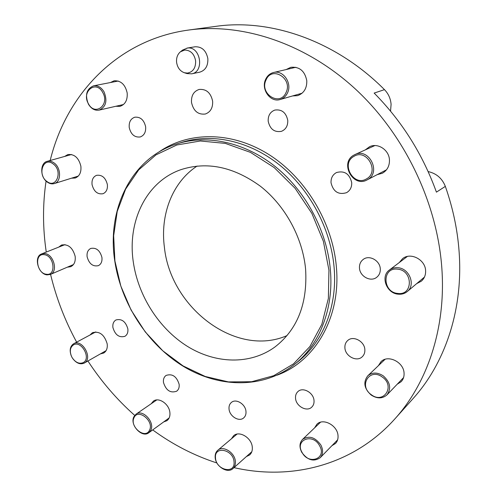 <?xml version="1.0" encoding="UTF-8"?>
<svg xmlns="http://www.w3.org/2000/svg" width="497" height="497" viewBox="0 0 497 497"><rect width="100%" height="100%" fill="white"/><g stroke="black" fill="none" stroke-linecap="round" stroke-linejoin="round"><path stroke-width="0.75" d="M234.006 467.627C290.894 480.705 352.951 465.751 394.929 418.841L413.144 398.501C444.175 364.139 462.409 312.514 459.402 256.396C458.166 232.9 453.481 209.56 445.337 186.381L436.422 192.146C422.73 154.238 401.974 121.218 374.154 93.082L384.473 89.646C388.418 93.703 390.623 98.611 391.089 104.37L390.543 111.135M328.946 270.206L323.373 241.262L311.874 213.393L295.137 188.326L274.214 167.588L250.451 152.368L225.327 143.403L200.328 140.993L176.814 144.987L155.959 154.884L138.682 169.906L125.635 189.096L117.236 211.399L113.664 235.715L114.913 260.956L120.821 286.067L131.084 310.035L145.254 331.915L162.805 350.814L183.051 365.904L205.224 376.471L228.409 381.901L251.6 381.727L273.692 375.713L293.516 363.866L309.917 346.515L321.826 324.361L328.368 298.461L328.946 270.206M114.726 260.67C106.743 209.33 131.376 157.661 177.528 143.683C207.634 134.352 244.99 142.291 275.462 166.731C305.848 191.252 327.014 231.03 330.381 269.952C333.891 309.047 319.36 344.843 294.553 364.357C263.367 388.983 219.177 388.107 183.287 366.308C147.373 344.309 120.97 303.356 114.726 260.67M110.446 82.539L114.124 80.787C120.901 80.483 125.25 84.54 127.176 92.951C127.661 100.09 125.238 104.563 119.914 106.364L115.832 106.277M64.666 156.437L67.828 154.561C74.382 153.908 78.731 157.779 80.868 166.172C81.44 172.285 79.551 176.236 75.215 178.025L71.525 178.193M58.789 247.09L61.547 245.021C68.195 243.89 72.73 247.649 75.146 256.297C75.712 261.428 74.246 264.895 70.754 266.69L67.325 267.181M90 335.009L92.473 332.673C99.506 330.934 104.407 334.655 107.184 343.849C107.681 348.173 106.507 351.242 103.674 353.056L100.388 353.901M151.169 403.775L153.449 401.098C158.779 396.96 169.036 403.924 169.862 412.336C170.266 416.057 169.291 418.841 166.936 420.692L163.662 421.934M231.434 438.808L233.627 435.707C239.268 430.352 251.625 437.782 252.283 447.064C252.594 450.381 251.73 452.997 249.699 454.91L246.326 456.625M314.62 427.855L316.869 424.289C323.007 417.648 337.569 425.389 338.022 435.695C338.252 438.851 337.42 441.442 335.512 443.473L331.921 445.685M378.397 365.674L380.969 361.717C387.908 354.286 403.806 362.071 404.067 373.216C404.247 376.589 403.284 379.41 401.178 381.677L397.178 384.262M399.24 262.584L402.613 258.626C410.597 251.942 425.395 259.62 425.606 270.747C425.774 275.034 424.345 278.519 421.319 281.196L416.66 283.638M365.276 149.895L369.619 146.69C377.888 142.577 389.095 149.97 389.455 159.904C389.611 165.955 387.244 170.396 382.361 173.236L377.167 174.664M286.191 69.543L290.801 67.306C299.505 66.523 304.835 71.003 306.792 80.731C306.96 88.317 303.909 93.287 297.641 95.648L292.584 95.94M287.042 335.581C236.063 357.958 170.533 307.798 164.414 247.351C160.015 214.841 172.242 182.262 197.135 166.041M145.633 126.766C146.006 132.053 144.205 135.451 140.241 136.961C134.575 137.594 130.897 134.445 129.226 127.505C128.829 122.119 130.686 118.684 134.793 117.211C140.403 116.708 144.012 119.895 145.633 126.766M107.364 184.517C107.781 189.189 106.315 192.264 102.96 193.743C97.493 194.551 93.858 191.519 92.057 184.635C91.616 179.883 93.125 176.777 96.592 175.323C102.015 174.621 105.606 177.684 107.364 184.517M101.922 257.403C102.339 261.441 101.152 264.199 98.356 265.665C92.852 266.796 89.106 263.832 87.118 256.794C86.677 252.681 87.901 249.892 90.789 248.432C96.263 247.407 99.972 250.401 101.922 257.403M127.847 328.846C128.226 332.344 127.244 334.835 124.902 336.32C119.137 337.873 115.136 334.947 112.912 327.535C112.508 323.969 113.527 321.447 115.956 319.962C121.69 318.515 125.654 321.478 127.847 328.846M179.144 384.33C179.46 387.418 178.616 389.716 176.609 391.232C170.372 393.338 165.992 390.406 163.47 382.442C163.128 379.279 164.004 376.943 166.104 375.421C172.31 373.433 176.659 376.403 179.144 384.33M245.965 411.336C246.226 414.169 245.45 416.368 243.648 417.934C239.057 422.133 229.602 416.362 229.042 409.106C228.763 406.198 229.577 403.949 231.478 402.371C236.063 398.346 245.437 404.098 245.965 411.336M314.017 400.539C314.228 403.297 313.458 405.502 311.706 407.173C306.761 412.168 295.976 406.204 295.547 398.321C295.317 395.463 296.137 393.189 298.007 391.506C302.959 386.728 313.613 392.68 314.017 400.539M364.854 349.627C365.028 352.578 364.139 354.976 362.189 356.815C356.728 362.245 345.241 356.237 344.906 347.875C344.707 344.794 345.663 342.315 347.776 340.451C353.249 335.307 364.556 341.315 364.854 349.627M380.286 268.877C380.453 272.449 379.242 275.263 376.664 277.326C370.619 282.296 359.785 276.369 359.474 268.02C359.281 264.28 360.586 261.379 363.382 259.304C369.426 254.675 380.012 260.608 380.286 268.877M351.714 182.641C351.882 187.22 350.155 190.568 346.533 192.687C338.457 195.041 333.288 191.743 331.033 182.803C330.84 178.038 332.679 174.609 336.556 172.515C344.52 170.465 349.571 173.838 351.714 182.641M287.763 120.349C287.956 125.791 285.856 129.45 281.457 131.332C274.412 132.537 269.989 129.17 268.194 121.231C267.97 115.621 270.175 111.906 274.81 110.079C281.737 109.11 286.055 112.533 287.763 120.349M186.909 48.116L195.06 46.78C201.912 46.569 206.174 50.52 207.852 58.634C208.137 65.884 205.423 70.394 199.701 72.177L191.649 73.836C204.671 71.91 200.633 46.134 187.512 48.035L182.691 50.011L180.423 51.794C177.472 54.359 176.199 57.901 176.609 62.411C177.472 67.654 180.044 71.096 184.312 72.73L187.412 73.096C193.103 71.959 195.837 67.859 195.619 60.789C194.215 53.794 190.575 50.216 184.698 50.048L180.423 51.794M212.629 101.189C212.952 107.824 210.517 112.098 205.323 114.024C198.048 114.85 193.439 110.993 191.507 102.444C191.14 95.629 193.687 91.293 199.142 89.448C206.286 88.857 210.784 92.771 212.629 101.189M384.473 89.646C335.73 40.605 270.585 18.451 215.791 26.36L188.736 30.025C116.95 39.723 66.169 94.852 50.178 160.5M394.929 418.841C426.799 383.566 445.467 330.02 442.05 271.424C438.292 204.913 405.347 135.227 355.436 89.062C305.351 43.009 242.312 22.738 188.736 30.025M46.066 181.045C42.63 204.435 42.699 228.111 46.258 252.072M133.264 261.751C138.048 295.659 158.823 328.387 187.127 346.192C215.418 363.854 250.103 365.133 275.003 346.931C297.43 329.511 307.631 303.605 305.605 269.2C302.667 237.684 285.216 205.671 260.416 186.245C233.602 166.775 207.125 161.239 180.983 169.639C146.13 181.622 127.263 221.494 133.264 261.751M428.141 171.577C436.397 173.397 442.131 178.33 445.337 186.381M50.564 274.369C56.248 298.026 64.939 320.621 76.65 342.153M87.913 361.002C101.195 381.336 116.795 399.47 134.712 415.399M152.709 429.911C172.658 444.535 194.072 455.569 216.953 462.993M266.038 79.967C259.173 93.709 279.836 106.973 286.011 92.61C293.137 78.656 271.927 65.411 266.038 79.967M287.44 93.045C285.818 96.362 283.389 98.518 280.153 99.506C270.405 102.829 260.676 89.18 265.678 79.265C267.374 75.687 270.001 73.432 273.549 72.506C283.215 69.686 292.509 83.39 287.44 93.045M88.416 103.743C94.921 116.534 110.085 104.979 102.761 92.523C96.033 79.601 81.117 91.578 88.416 103.743M104.047 91.877C107.607 100.891 105.973 106.967 99.145 110.11C94.834 110.788 91.249 108.787 88.404 104.109C84.801 94.989 86.515 88.895 93.548 85.826C97.76 85.279 101.258 87.298 104.047 91.877M46.929 181.473C56.565 189.171 63.156 170.682 53.055 163.836C43.27 156.282 37.014 174.776 46.929 181.473M53.962 162.848C61.268 167.675 61.423 181.852 54.279 183.579C51.955 184.244 49.619 183.741 47.277 182.076C39.99 177.199 39.878 162.948 47.203 161.339C49.445 160.755 51.7 161.258 53.962 162.848M46.42 274.257C56.583 276.015 54.216 255.328 44.109 254.675C33.989 253.147 36.467 273.512 46.42 274.257M44.618 253.538C53.589 253.967 58.422 271.66 50.371 274.45L47.128 274.878C38.126 274.301 33.429 256.607 41.618 253.924L44.618 253.538M83.161 362.642C91.653 358.598 81.322 339.861 73.401 344.937C70.021 347.453 69.437 351.379 71.655 356.716L72.276 357.834C75.6 362.58 79.228 364.183 83.161 362.642M71.257 355.821C69.3 350.323 70.065 346.322 73.537 343.818L73.662 343.75C82.278 338.488 93.318 358.579 84.273 363.071L84.179 363.127C80.203 364.755 76.414 363.264 72.811 358.654M184.312 72.73L187.058 73.581L191.649 73.836M149.516 430.178C154.399 421.102 137.992 408 134.022 417.71C129.295 426.693 145.36 439.733 149.516 430.178M133.867 416.772L136.023 414.175C142.763 408.801 155.207 422.407 150.753 430.365L148.771 432.775C142.043 438.335 129.518 424.817 133.867 416.772M234.056 462.011C233.627 449.493 214.095 445.355 215.499 457.911C215.897 470.181 235.267 474.635 234.056 462.011M215.164 457.302C214.996 454.308 215.866 451.972 217.761 450.301C223.178 445.107 235.193 452.842 235.398 461.769C235.541 464.652 234.727 466.919 232.95 468.572C227.527 473.995 215.418 466.242 215.164 457.302M319.59 445.741C312.75 432.601 294.516 439.857 302.077 452.444C308.662 465.409 327.156 458.607 319.59 445.741M301.741 452.301C299.175 447.145 299.455 442.839 302.561 439.391C309.004 435.279 315.092 437.143 320.845 444.989C323.354 450.033 323.149 454.27 320.217 457.706C313.719 462.055 307.562 460.253 301.741 452.301M382.299 377.049C369.563 367.413 358.262 385.927 371.265 394.674C383.74 404.446 395.581 386.014 382.299 377.049M371.191 395.047C364.108 388.598 362.984 382.181 367.805 375.782C372.259 372.16 377.403 372.178 383.218 375.831C390.232 382.106 391.481 388.455 386.983 394.873C382.442 398.799 377.173 398.861 371.191 395.047M397.432 269.157C381.901 267.15 382.392 292.342 397.774 293.429C413.336 295.802 413.125 270.101 397.432 269.157M398.196 294.181C386.455 293.423 380.217 276.282 389.437 269.995C391.853 268.218 394.649 267.461 397.83 267.728C409.366 268.274 415.946 285.023 407.229 291.571C404.676 293.646 401.663 294.516 398.196 294.181M353.845 156.418C340.551 163.563 353.535 186.891 366.388 178.939C380.019 171.974 366.705 148.081 353.845 156.418M367.407 179.728L367.047 179.926C352.982 187.972 339.47 162.842 353.74 155.188L354.877 154.598C369.029 147.367 381.597 172.583 367.407 179.728M294.553 364.357L298.355 361.319C323.069 341.874 337.556 306.289 334.114 267.473C330.809 228.819 309.811 189.351 279.612 165.035C249.332 140.8 212.169 132.941 182.182 142.235L177.528 143.683M158.68 152.157C187.704 131.637 230.478 130.904 267.79 153.865C305.028 176.82 332.667 222.234 336.388 267.069C341.048 317.912 314.707 361.654 276.966 375.204M302.095 93.206L280.153 99.506M295.858 67.281L273.549 72.506M123.505 104.513L99.145 110.11M118.211 81.03L93.548 85.826M78.315 176.068L54.279 183.579M71.537 154.505L47.203 161.339M73.45 264.553L50.371 274.45M64.995 244.623L41.618 253.924M95.778 331.915L73.662 343.75M106.085 350.658L84.273 363.071M156.741 399.942L136.023 414.175M169.148 417.946L148.771 432.775M237.026 434.105L217.761 450.301M251.799 451.736L232.95 468.572M320.509 422.22L302.561 439.391M337.637 439.814L320.217 457.706M385.038 359.337L367.805 375.782M403.57 377.602L386.983 394.873M407.335 256.458L389.437 269.995M424.45 277.084L407.229 291.571M386.48 169.819L367.047 179.926M374.85 145.571L354.877 154.598"/></g></svg>
